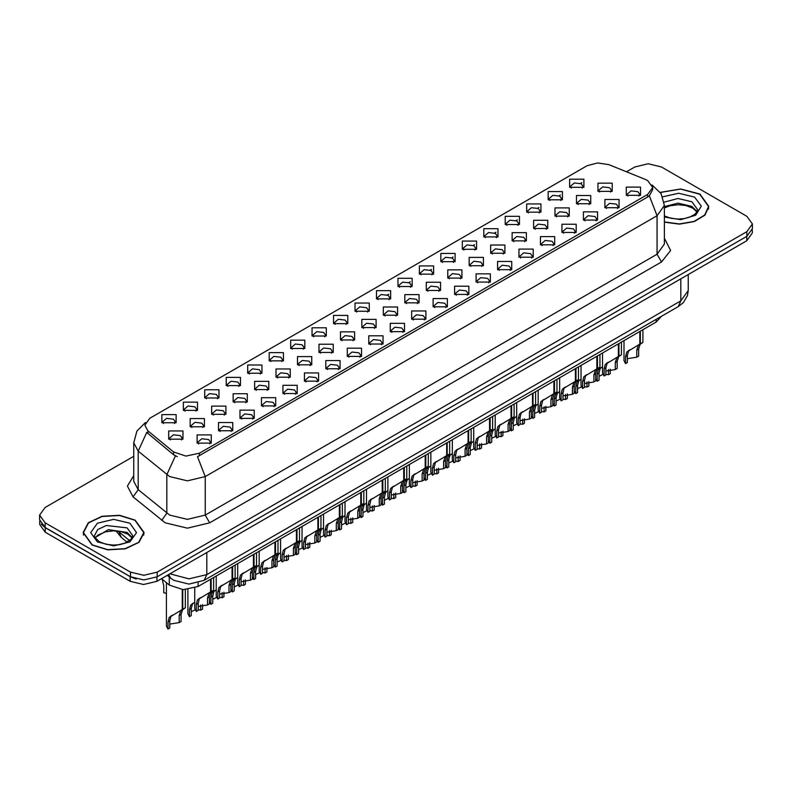 <?xml version="1.0" encoding="UTF-8"?>
<svg xmlns="http://www.w3.org/2000/svg" width="792" height="792" viewBox="0 0 792 792"><rect width="100%" height="100%" fill="white"/><g stroke="black" fill="none" stroke-linecap="round" stroke-linejoin="round"><path stroke-width="1.19" d="M355.004 311.266L355.004 303.049L369.24 303.049L369.24 311.266L355.004 311.266M367.587 312.028L368.409 310.236L366.567 307.662L359.716 306.88L355.836 310.236L356.657 312.028M333.551 323.651L333.551 315.434L347.777 315.434L347.777 323.651L333.551 323.651M346.124 324.423L346.955 322.621L345.114 320.057L338.253 319.275L334.373 322.621L335.194 324.423M312.088 336.046L312.088 327.829L326.314 327.829L326.314 336.046L312.088 336.046M324.671 336.818L325.492 335.016L323.651 332.452L316.79 331.66L312.909 335.016L313.741 336.818M247.698 373.21L247.698 365.003L261.934 365.003L261.934 373.21L247.698 373.21M260.281 373.982L261.103 372.19L259.261 369.617L252.41 368.834L248.53 372.19L249.351 373.982M226.235 385.605L226.235 377.388L240.471 377.388L240.471 385.605L226.235 385.605M238.818 386.377L239.639 384.575L237.798 382.011L230.947 381.219L227.066 384.575L227.888 386.377M204.781 398L204.781 389.783L219.008 389.783L219.008 398L204.781 398M217.355 398.762L218.186 396.97L216.345 394.406L209.484 393.614L205.603 396.97L206.425 398.762M183.318 410.385L183.318 402.168L197.545 402.168L197.545 410.385L183.318 410.385M195.891 411.157L196.723 409.365L194.881 406.791L188.021 406.009L184.14 409.365L184.972 411.157M290.624 348.43L290.624 340.213L304.851 340.213L304.851 348.43L290.624 348.43M303.207 349.203L304.029 347.411L302.188 344.837L295.337 344.055L291.446 347.411L292.278 349.203M269.161 360.825L269.161 352.608L283.397 352.608L283.397 360.825L269.161 360.825M281.744 361.598L282.566 359.796L280.724 357.232L273.874 356.44L269.993 359.796L270.815 361.598M376.467 298.871L376.467 290.654L390.703 290.654L390.703 298.871L376.467 298.871M389.05 299.643L389.872 297.841L388.03 295.277L381.18 294.485L377.299 297.841L378.121 299.643M397.93 286.476L397.93 278.259L412.167 278.259L412.167 286.476L397.93 286.476M410.513 287.248L411.335 285.457L409.494 282.883L402.643 282.101L398.762 285.457L399.584 287.248M419.394 274.091L419.394 265.874L433.62 265.874L433.62 274.091L419.394 274.091M431.977 274.864L432.798 273.062L430.957 270.498L424.106 269.706L420.215 273.062L421.047 274.864M440.857 261.697L440.857 253.48L455.083 253.48L455.083 261.697L440.857 261.697M453.44 262.469L454.262 260.667L452.42 258.103L445.559 257.321L441.679 260.667L442.51 262.469M462.32 249.312L462.32 241.095L476.546 241.095L476.546 249.312L462.32 249.312M474.893 250.074L475.725 248.282L473.883 245.718L467.023 244.926L463.142 248.282L463.963 250.074M483.773 236.917L483.773 228.7L498.01 228.7L498.01 236.917L483.773 236.917M496.356 237.689L497.178 235.887L495.337 233.323L488.486 232.531L484.605 235.887L485.427 237.689M505.237 224.522L505.237 216.315L519.473 216.315L519.473 224.522L505.237 224.522M517.819 225.294L518.641 223.502L516.8 220.928L509.949 220.146L506.068 223.502L506.89 225.294M526.7 212.137L526.7 203.92L540.936 203.92L540.936 212.137L526.7 212.137M539.283 212.909L540.104 211.108L538.263 208.543L531.412 207.751L527.531 211.108L528.353 212.909M548.163 199.742L548.163 191.525L562.389 191.525L562.389 199.742L548.163 199.742M560.746 200.515L561.568 198.723L559.726 196.149L552.875 195.367L548.985 198.723L549.816 200.515M569.626 187.357L569.626 179.14L583.852 179.14L583.852 187.357L569.626 187.357M582.209 188.12L583.031 186.328L581.189 183.764L574.329 182.972L570.448 186.328L571.279 188.12M161.855 422.779L161.855 414.562L176.081 414.562L176.081 422.779L161.855 422.779M174.438 423.552L175.26 421.75L173.418 419.186L166.567 418.394L162.677 421.75L163.508 423.552M383.348 315.236L383.348 307.019L397.584 307.019L397.584 315.236L383.348 315.236M395.931 316.008L396.752 314.206L394.911 311.642L388.06 310.85L384.179 314.206L385.001 316.008M361.885 327.621L361.885 319.404L376.121 319.404L376.121 327.621L361.885 327.621M374.467 328.393L375.289 326.601L373.448 324.027L366.597 323.245L362.716 326.601L363.538 328.393M340.431 340.015L340.431 331.798L354.658 331.798L354.658 340.015L340.431 340.015M353.004 340.788L353.836 338.986L351.985 336.422L345.134 335.63L341.253 338.986L342.075 340.788M318.968 352.41L318.968 344.193L333.194 344.193L333.194 352.4L318.968 352.41M331.541 353.173L332.373 351.381L330.531 348.807L323.671 348.025L319.79 351.381L320.612 353.173M254.578 389.575L254.578 381.358L268.815 381.358L268.815 389.575L254.578 389.575M267.161 390.347L267.983 388.555L266.142 385.981L259.291 385.199L255.41 388.555L256.232 390.347M276.042 377.19L276.042 368.973L290.268 368.973L290.268 377.19L276.042 377.19M288.625 377.952L289.446 376.16L287.605 373.596L280.754 372.804L276.863 376.16L277.695 377.952M190.199 426.749L190.199 418.532L204.425 418.532L204.425 426.749L190.199 426.749M202.772 427.522L203.603 425.72L201.762 423.156L194.901 422.364L191.02 425.72L191.842 427.522M211.662 414.355L211.662 406.147L225.888 406.147L225.888 414.355L211.662 414.355M224.235 415.127L225.067 413.335L223.215 410.761L216.365 409.979L212.484 413.335L213.305 415.127M233.115 401.97L233.115 393.753L247.351 393.753L247.351 401.97L233.115 401.97M245.698 402.742L246.52 400.94L244.679 398.376L237.828 397.584L233.947 400.94L234.769 402.742M297.505 364.795L297.505 356.578L311.731 356.578L311.731 364.795L297.505 364.795M310.088 365.567L310.91 363.766L309.068 361.202L302.207 360.419L298.327 363.766L299.158 365.567M404.811 302.841L404.811 294.624L419.037 294.624L419.037 302.841L404.811 302.841M417.394 303.613L418.216 301.811L416.374 299.247L409.523 298.465L405.633 301.811L406.464 303.613M426.274 290.456L426.274 282.239L440.5 282.239L440.5 290.456L426.274 290.456M438.857 291.218L439.679 289.427L437.837 286.853L430.977 286.07L427.096 289.427L427.928 291.218M447.737 278.061L447.737 269.844L461.964 269.844L461.964 278.061L447.737 278.061M460.31 278.833L461.142 277.032L459.301 274.468L452.44 273.676L448.559 277.032L449.381 278.833M469.201 265.667L469.201 257.45L483.427 257.45L483.427 265.667L469.201 265.667M481.774 266.439L482.605 264.647L480.754 262.073L473.903 261.291L470.022 264.647L470.844 266.439M490.654 253.282L490.654 245.065L504.89 245.065L504.89 253.282L490.654 253.282M503.237 254.054L504.058 252.252L502.217 249.688L495.366 248.896L491.486 252.252L492.307 254.054M512.117 240.887L512.117 232.67L526.353 232.67L526.353 240.887L512.117 240.887M524.7 241.659L525.522 239.857L523.68 237.293L516.829 236.511L512.949 239.857L513.77 241.659M533.58 228.502L533.58 220.285L547.807 220.285L547.807 228.502L533.58 228.502M546.163 229.264L546.985 227.472L545.144 224.908L538.293 224.116L534.412 227.472L535.234 229.264M555.043 216.107L555.043 207.89L569.27 207.89L569.27 216.107L555.043 216.107M567.626 216.879L568.448 215.077L566.607 212.513L559.746 211.721L555.865 215.077L556.697 216.879M576.507 203.712L576.507 195.505L590.733 195.505L590.733 203.712L576.507 203.712M589.08 204.484L589.911 202.693L588.07 200.119L581.209 199.337L577.328 202.693L578.15 204.484M597.97 191.327L597.97 183.11L612.196 183.11L612.196 191.327L597.97 191.327M610.543 192.1L611.374 190.298L609.523 187.734L602.672 186.942L598.792 190.298L599.613 192.1M168.736 439.144L168.736 430.927L182.962 430.927L182.962 439.144L168.736 439.144M181.319 439.906L182.14 438.115L180.299 435.55L173.438 434.758L169.557 438.115L170.389 439.906M218.533 430.719L218.533 422.502L232.769 422.502L232.769 430.719L218.533 430.719M231.115 431.492L231.937 429.7L230.096 427.126L223.245 426.343L219.364 429.7L220.186 431.492M239.996 418.334L239.996 410.117L254.232 410.117L254.232 418.334L239.996 418.334M252.579 419.097L253.4 417.305L251.559 414.741L244.708 413.949L240.827 417.305L241.649 419.097M261.459 405.94L261.459 397.723L275.695 397.723L275.695 405.94L261.459 405.94M274.042 406.712L274.864 404.91L273.022 402.346L266.171 401.554L262.291 404.91L263.112 406.712M282.922 393.545L282.922 385.338L297.148 385.338L297.148 393.545L282.922 393.545M295.505 394.317L296.327 392.525L294.485 389.951L287.635 389.169L283.744 392.525L284.575 394.317M304.385 381.16L304.385 372.943L318.612 372.943L318.612 381.16L304.385 381.16M316.958 381.932L317.79 380.13L315.949 377.566L309.088 376.774L305.207 380.13L306.039 381.932M325.849 368.765L325.849 360.548L340.075 360.548L340.075 368.765L325.849 368.765M338.422 369.537L339.253 367.745L337.412 365.171L330.551 364.389L326.67 367.745L327.492 369.537M347.302 356.38L347.302 348.163L361.538 348.163L361.538 356.38L347.302 356.38M359.885 357.152L360.707 355.351L358.865 352.787L352.014 351.995L348.133 355.351L348.955 357.152M368.765 343.985L368.765 335.768L383.001 335.768L383.001 343.985L368.765 343.985M381.348 344.758L382.17 342.956L380.328 340.392L373.478 339.61L369.597 342.956L370.418 344.758M390.228 331.601L390.228 323.383L404.464 323.383L404.464 331.601L390.228 331.601M402.811 332.363L403.633 330.571L401.792 327.997L394.941 327.215L391.06 330.571L391.882 332.363M411.692 319.206L411.692 310.989L425.918 310.989L425.918 319.206L411.692 319.206M424.274 319.978L425.096 318.176L423.255 315.612L416.404 314.82L412.513 318.176L413.345 319.978M433.155 306.811L433.155 298.594L447.381 298.594L447.381 306.811L433.155 306.811M445.728 307.583L446.559 305.791L444.718 303.217L437.857 302.435L433.976 305.791L434.808 307.583M454.618 294.426L454.618 286.209L468.844 286.209L468.844 294.426L454.618 294.426M467.191 295.198L468.022 293.396L466.181 290.832L459.32 290.04L455.44 293.396L456.261 295.198M476.071 282.031L476.071 273.814L490.307 273.814L490.307 282.031L476.071 282.031M488.654 282.803L489.476 281.002L487.634 278.438L480.784 277.655L476.903 281.002L477.725 282.803M497.534 269.646L497.534 261.429L511.771 261.429L511.771 269.646L497.534 269.646M510.117 270.409L510.939 268.617L509.098 266.053L502.247 265.261L498.366 268.617L499.188 270.409M518.998 257.252L518.998 249.035L533.234 249.035L533.234 257.252L518.998 257.252M531.581 258.024L532.402 256.222L530.561 253.658L523.71 252.866L519.829 256.222L520.651 258.024M540.461 244.857L540.461 236.65L554.687 236.65L554.687 244.857L540.461 244.857M553.044 245.629L553.865 243.837L552.024 241.263L545.173 240.481L541.283 243.837L542.114 245.629M561.924 232.472L561.924 224.255L576.15 224.255L576.15 232.472L561.924 232.472M574.507 233.244L575.329 231.442L573.487 228.878L566.626 228.086L562.746 231.442L563.577 233.244M583.387 220.077L583.387 211.86L597.613 211.86L597.613 220.077L583.387 220.077M595.96 220.849L596.792 219.057L594.95 216.483L588.09 215.701L584.209 219.057L585.031 220.849M604.841 207.692L604.841 199.475L619.077 199.475L619.077 207.692L604.841 207.692M617.423 208.454L618.245 206.662L616.404 204.098L609.553 203.306L605.672 206.662L606.494 208.454M626.304 195.297L626.304 187.08L640.54 187.08L640.54 195.297L626.304 195.297M638.887 196.07L639.708 194.268L637.867 191.704L631.016 190.912L627.135 194.268L627.957 196.07M197.079 443.114L197.079 434.897L211.306 434.897L211.306 443.114L197.079 443.114M209.652 443.886L210.484 442.084L208.642 439.52L201.782 438.728L197.901 442.084L198.723 443.886M645.44 179.487L647.707 180.586L652.677 187.516L647.707 194.446L199.435 453.252L185.952 456.083L173.527 451.945L147.886 430.798L144.807 425.175L149.787 418.245L587.07 165.775L597.604 162.944L608.82 164.677L645.44 179.487M661.34 316.374L656.142 322.057L198.109 586.496L183.13 589.654L169.32 585.05L161.519 578.615M664.409 222.166L679.477 224.116L694.267 221.552L704.989 215.137L708.889 206.514L699.96 194.06L680.684 188.951L660.31 192.337M135.175 520.136L119.562 515.315L101.94 516.315L88.249 522.799L83.111 532.59L92.04 545.035L107.662 549.856L125.284 548.856L138.976 542.371L144.114 532.59L135.175 520.136M652.677 187.516L652.677 189.595L649.351 195.812L647.707 197.01L197.525 456.667L205.217 476.616L187.437 480.873L169.646 476.616L138.254 451.113L133.709 442.787L133.709 481.298L138.254 489.634L169.646 515.127L187.437 519.384L205.217 515.127L657.043 254.272L664.409 243.995L664.409 205.484L657.043 215.761L649.351 195.812M133.709 456.281L45.124 507.424L39.6 515.127L39.6 519.75L45.124 527.452L130.512 576.744L143.847 579.942L157.192 576.744L746.876 236.293L752.4 228.591L752.4 223.978L746.876 216.275L661.488 166.973L648.153 163.786L634.808 166.973L626.442 171.805M177.339 456.667L173.527 454.737L146.738 432.442L138.254 451.113L138.254 489.634L133.105 496.851L127.423 486.139L133.709 475.547M39.6 515.127L45.124 522.829L130.512 572.121L143.847 575.319L157.192 572.121L746.876 231.68L752.4 223.978M39.729 521.047L39.729 524.552L45.263 532.254L130.195 581.288L143.54 584.486L156.885 581.288L746.737 240.738L752.271 233.036L752.271 229.888M41.194 524.126L45.263 527.63L130.195 576.675L136.264 579.021M194.753 588.04L194.753 608.464L196.317 611.464L196.317 604.415L197.525 599.851L210.563 591.941L210.563 579.308M211.147 591.604L213.622 590.169L210.86 592.149L209.385 596.871L209.385 603.91L207.554 604.969L207.554 597.93L209.078 593.168L211.108 591.624L209.296 592.673L211.147 591.604L211.147 578.972M200.732 597.613L198.901 598.663L200.732 597.613L199.297 598.821L198.149 603.365L198.149 610.404L196.317 611.464M207.554 604.969L198.149 606.524M210.177 592.159L212.008 591.109M166.419 582.655L166.419 626.056L167.973 629.056L167.973 622.017L169.181 617.443L182.219 609.533L182.219 589.594M182.804 609.197L185.279 607.761L182.516 609.741L181.041 614.463L181.041 621.512L179.21 622.571L179.21 615.523L180.744 610.771L182.764 609.216L180.952 610.266L182.804 609.197L182.804 589.634M172.389 615.206L170.567 616.265L172.389 615.206L170.953 616.414L169.805 620.958L169.805 627.997L167.973 629.056M179.21 622.571L169.805 624.116M181.843 609.751L183.665 608.702M162.142 579.13L163.776 585.635L163.776 592.673L166.419 593.366M664.409 221.958L679.348 223.938L694.03 221.423L704.692 215.068L708.573 206.514L699.732 194.189L680.625 189.13L660.429 192.505M92.268 544.906L107.722 549.678L125.166 548.688L138.709 542.273L143.797 532.59L134.957 520.265L119.503 515.493L102.059 516.483L88.506 522.908L83.427 532.59L92.268 544.906M216.216 576.051L216.216 596.069L217.78 599.069L217.78 592.03L218.978 587.456L232.026 579.546L232.026 566.923M232.61 579.209L235.085 577.784L232.323 579.754L230.848 584.476L230.848 591.525L229.017 592.584L229.017 585.536L230.541 580.784L232.571 579.229L230.749 580.279L232.61 579.209L232.61 566.587M222.196 585.229L220.364 586.278L222.196 585.229L220.76 586.427L219.612 590.971L219.612 598.01L217.78 599.069M229.017 592.584L219.612 594.129M231.64 579.764L233.462 578.714M237.679 563.657L237.679 583.684L239.243 586.674L239.243 579.635L240.441 575.061L253.49 567.151L253.49 554.529M254.074 566.815L256.549 565.389L253.787 567.359L252.311 572.091L252.311 579.13L250.48 580.189L250.48 573.151L252.005 568.389L254.034 566.844L252.212 567.894L254.074 566.815L254.074 554.192M243.649 572.834L241.827 573.883L243.649 572.834L242.223 574.042L241.065 578.576L241.065 585.625L239.243 586.674M250.48 580.189L241.065 581.734M253.103 567.379L254.925 566.32M259.142 551.262L259.142 571.289L260.697 574.289L260.697 567.24L261.904 562.676L274.953 554.766L274.953 542.144M275.497 554.449L278.012 552.994L275.25 554.974L273.765 559.697L273.765 566.745L271.943 567.795L271.943 560.756L273.468 556.004L275.497 554.449L275.527 541.807M265.112 560.439L263.291 561.498L265.112 560.439L263.687 561.647L262.528 566.191L262.528 573.23L260.697 574.289M271.943 567.795L262.528 569.349M274.567 554.984L276.388 553.935M280.606 538.877L280.606 558.895L282.16 561.894L282.16 554.855L283.368 550.282L296.406 542.371L296.406 529.749M296.99 542.035L299.475 540.609L296.703 542.579L295.228 547.312L295.228 554.351L293.396 555.41L293.396 548.361L294.931 543.609L296.95 542.055L295.139 543.104L296.99 542.035L296.99 529.412M286.575 548.054L284.754 549.103L286.575 548.054L285.15 549.262L283.991 553.796L283.991 560.845L282.16 561.894M293.396 555.41L283.991 556.954M296.03 542.599L297.851 541.54M187.882 589.545L187.882 613.661L189.436 616.661L189.436 609.622L190.644 605.048L194.753 602.296M202.505 604.583L202.505 609.117L200.673 610.177L200.673 605.019M193.852 602.821L192.03 603.87L193.852 602.821L192.416 604.029L191.268 608.563L191.268 615.612L189.436 616.661M200.673 610.177L198.149 609.701M195.089 609.88L191.268 611.721M209.385 601.811L210.9 604.276L210.9 597.227L212.098 592.663L216.216 589.901M223.968 592.198L223.968 596.732L222.136 597.782L222.136 592.634M215.315 590.426L213.484 591.485L215.315 590.426L213.88 591.634L212.731 596.178L212.731 603.217L210.9 604.276M222.136 597.782L219.612 597.307M216.543 597.495L212.731 599.336M230.848 589.416L232.363 591.881L232.363 584.842L233.561 580.269L237.679 577.517M245.431 579.803L245.431 584.338L243.599 585.397L243.599 580.239M236.768 578.041L234.947 579.091L236.768 578.041L235.343 579.239L234.185 583.783L234.185 590.822L232.363 591.881M243.599 585.397L241.065 584.922M238.006 585.1L234.185 586.941M252.311 577.031L253.816 579.496L253.816 572.448L255.024 567.884L259.142 565.122M266.894 567.418L266.894 571.943L265.063 573.002L265.063 567.854M258.232 565.646L256.41 566.696L258.232 565.646L256.806 566.854L255.648 571.388L255.648 578.437L253.816 579.496M265.063 573.002L262.528 572.527M259.469 572.715L255.648 574.556M302.069 526.482L302.069 546.51L303.623 549.509L303.623 542.461L304.831 537.897L317.869 529.987L317.869 517.354M318.414 529.67L320.928 528.214L318.166 530.194L316.691 534.917L316.691 541.966L314.86 543.015L314.86 535.976L316.394 531.214L318.414 529.67L318.453 517.018M308.038 535.659L306.217 536.719L308.038 535.659L306.603 536.867L305.455 541.411L305.455 548.45L303.623 549.509M314.86 543.015L305.455 544.569M317.493 530.204L319.315 529.155M323.522 514.097L323.522 534.115L325.086 537.115L325.086 530.076L326.294 525.502L339.332 517.592L339.332 504.969M339.917 517.255L342.392 515.83L339.629 517.8L338.154 522.532L338.154 529.571L336.323 530.63L336.323 523.581L337.847 518.829L339.877 517.275L338.065 518.324L339.917 517.255L339.917 504.633M329.502 523.274L327.67 524.324L329.502 523.274L328.066 524.472L326.918 529.016L326.918 536.055L325.086 537.115M336.323 530.63L326.918 532.174M338.946 517.81L340.778 516.76M344.985 501.702L344.985 521.73L346.55 524.73L346.55 517.681L347.747 513.117L360.796 505.197L360.796 492.575M361.38 504.87L363.855 503.435L361.093 505.415L359.618 510.137L359.618 517.176L357.786 518.235L357.786 511.196L359.311 506.435L361.34 504.89L359.518 505.94L361.38 504.87L361.38 492.238M350.965 510.88L349.133 511.929L350.965 510.88L349.529 512.087L348.381 516.622L348.381 523.67L346.55 524.73M357.786 518.235L348.381 519.78M360.409 505.425L362.231 504.365M366.448 489.308L366.448 509.335L368.013 512.335L368.013 505.296L369.211 500.722L382.259 492.812L382.259 480.19M382.843 492.476L385.318 491.04L382.556 493.02L381.081 497.742L381.081 504.791L379.249 505.85L379.249 498.802L380.774 494.05L382.803 492.495L380.982 493.545L382.843 492.476L382.843 479.853M372.418 498.485L370.597 499.544L372.418 498.485L370.993 499.693L369.834 504.237L369.834 511.276L368.013 512.335M379.249 505.85L369.834 507.395M381.873 493.03L383.694 491.981M273.765 564.637L275.279 567.102L275.279 560.063L276.487 555.489L280.606 552.737M288.347 555.024L288.347 559.558L286.526 560.617L286.526 555.459M279.695 553.252L277.873 554.311L279.695 553.252L278.269 554.459L277.111 559.003L277.111 566.042L275.279 567.102M286.526 560.617L283.991 560.142M280.932 560.32L277.111 562.162M295.228 552.252L296.743 554.707L296.743 547.668L297.95 543.094L302.069 540.342M309.811 542.639L309.811 547.163L307.979 548.222L307.979 543.064M301.158 540.867L299.336 541.916L301.158 540.867L299.723 542.074L298.574 546.609L298.574 553.658L296.743 554.707M307.979 548.222L305.455 547.747M302.395 547.935L298.574 549.767M316.691 539.857L318.206 542.322L318.206 535.273L319.414 530.709L323.522 527.947M331.274 530.244L331.274 534.778L329.442 535.828L329.442 530.68M322.621 528.472L320.8 529.531L322.621 528.472L321.186 529.68L320.037 534.224L320.037 541.263L318.206 542.322M329.442 535.828L326.918 535.352M323.859 535.541L320.037 537.382M338.154 527.462L339.669 529.927L339.669 522.888L340.867 518.314L344.985 515.562M352.737 517.849L352.737 522.383L350.905 523.443L350.905 518.285M344.084 516.087L342.253 517.136L344.084 516.087L342.649 517.295L341.5 521.829L341.5 528.878L339.669 529.927M350.905 523.443L348.381 522.967M345.312 523.146L341.5 524.987M387.912 476.923L387.912 496.94L389.466 499.94L389.466 492.901L390.674 488.327L403.722 480.417L403.722 467.795M404.296 480.081L406.781 478.655L404.019 480.625L402.534 485.357L402.534 492.396L400.712 493.456L400.712 486.407L402.237 481.655L404.267 480.11L402.445 481.16L404.296 480.081L404.296 467.458M393.881 486.1L392.06 487.149L393.881 486.1L392.456 487.308L391.298 491.842L391.298 498.891L389.466 499.94M400.712 493.456L391.298 495M403.336 480.645L405.157 479.586M409.375 464.528L409.375 484.555L410.929 487.555L410.929 480.506L412.137 475.942L425.175 468.032L425.175 455.4M425.759 467.696L428.244 466.26L425.472 468.24L423.997 472.963L423.997 480.011L422.166 481.061L422.166 474.022L423.7 469.26L425.72 467.716L423.908 468.765L425.759 467.696L425.759 455.073M415.345 473.705L413.523 474.764L415.345 473.705L413.919 474.913L412.761 479.457L412.761 486.496L410.929 487.555M422.166 481.061L412.761 482.615M424.799 468.25L426.621 467.201M430.838 452.143L430.838 472.161L432.392 475.16L432.392 468.122L433.6 463.548L446.638 455.638L446.638 443.015M447.223 455.301L449.698 453.875L446.935 455.845L445.46 460.578L445.46 467.617L443.629 468.676L443.629 461.627L445.163 456.875L447.183 455.321L445.371 456.37L447.223 455.301L447.223 442.678M436.808 461.32L434.986 462.37L436.808 461.32L435.372 462.518L434.224 467.062L434.224 474.101L432.392 475.16M443.629 468.676L434.224 470.22M446.262 455.855L448.084 454.806M452.291 439.748L452.291 459.776L453.856 462.775L453.856 455.727L455.063 451.163L468.102 443.253L468.102 430.62M468.646 442.936L471.161 441.481L468.399 443.461L466.924 448.183L466.924 455.222L465.092 456.281L465.092 449.242L466.617 444.48L468.646 442.936L468.686 430.284M458.271 448.925L456.44 449.975L458.271 448.925L456.835 450.133L455.687 454.667L455.687 461.716L453.856 462.775M465.092 456.281L455.687 457.835M467.716 443.47L469.547 442.421M473.755 427.363L473.755 447.381L475.319 450.381L475.319 443.342L476.517 438.768L489.565 430.858L489.565 418.235M490.149 430.521L492.624 429.086L489.862 431.066L488.387 435.788L488.387 442.837L486.555 443.896L486.555 436.847L488.08 432.095L490.109 430.541L488.288 431.59L490.149 430.521L490.149 417.899M479.734 436.531L477.903 437.59L479.734 436.531L478.299 437.738L477.15 442.282L477.15 449.321L475.319 450.381M486.555 443.896L477.15 445.441M489.179 431.076L491 430.026M495.218 414.968L495.218 434.996L496.782 437.986L496.782 430.947L497.98 426.373L511.028 418.463L511.028 405.841M511.612 418.127L514.087 416.701L511.325 418.671L509.85 423.403L509.85 430.442L508.018 431.501L508.018 424.462L509.543 419.701L511.573 418.156L509.751 419.206L511.612 418.127L511.612 405.504M501.188 424.146L499.366 425.195L501.188 424.146L499.762 425.353L498.604 429.888L498.604 436.937L496.782 437.986M508.018 431.501L498.604 433.046M510.642 418.691L512.464 417.632M359.618 515.077L361.132 517.542L361.132 510.493L362.33 505.93L366.448 503.168M374.2 505.464L374.2 509.998L372.369 511.048L372.369 505.9M365.548 503.692L363.716 504.742L365.548 503.692L364.112 504.9L362.954 509.444L362.954 516.483L361.132 517.542M372.369 511.048L369.834 510.573M366.775 510.761L362.954 512.602M381.081 502.682L382.585 505.147L382.585 498.109L383.793 493.535L387.912 490.783M395.663 493.07L395.663 497.604L393.832 498.663L393.832 493.505M387.001 491.307L385.179 492.357L387.001 491.307L385.575 492.505L384.417 497.049L384.417 504.088L382.585 505.147M393.832 498.663L391.298 498.188M388.238 498.366L384.417 500.207M402.534 490.298L404.049 492.753L404.049 485.714L405.257 481.14L409.375 478.388M417.117 480.685L417.117 485.209L415.295 486.268L415.295 481.11M408.464 478.913L406.642 479.962L408.464 478.913L407.038 480.12L405.88 484.654L405.88 491.703L404.049 492.753M415.295 486.268L412.761 485.793M409.702 485.981L405.88 487.813M423.997 477.903L425.512 480.368L425.512 473.319L426.72 468.755L430.838 465.993M438.58 468.29L438.58 472.824L436.748 473.873L436.748 468.725M429.927 466.518L428.106 467.577L429.927 466.518L428.492 467.726L427.343 472.27L427.343 479.308L425.512 480.368M436.748 473.873L434.224 473.398M431.165 473.586L427.343 475.428M445.46 465.518L446.975 467.973L446.975 460.934L448.183 456.36L452.291 453.608M460.043 455.895L460.043 460.429L458.212 461.488L458.212 456.331M451.39 454.133L449.569 455.182L451.39 454.133L449.955 455.341L448.807 459.875L448.807 466.924L446.975 467.973M458.212 461.488L455.687 461.013M452.628 461.192L448.807 463.033M466.924 453.123L468.438 455.588L468.438 448.539L469.636 443.975L473.755 441.213M481.506 443.51L481.506 448.044L479.675 449.094L479.675 443.946M472.854 441.738L471.022 442.797L472.854 441.738L471.418 442.946L470.27 447.49L470.27 454.529L468.438 455.588M479.675 449.094L477.15 448.618M474.081 448.807L470.27 450.648M516.681 402.574L516.681 422.601L518.235 425.601L518.235 418.552L519.443 413.988L532.491 406.078L532.491 393.456M533.066 405.742L535.55 404.306L532.788 406.286L531.303 411.008L531.303 418.057L529.482 419.107L529.482 412.068L531.006 407.316L533.036 405.761L531.214 406.811L533.066 405.742L533.066 393.119M522.651 411.751L520.829 412.81L522.651 411.751L521.225 412.959L520.067 417.503L520.067 424.542L518.235 425.601M529.482 419.107L520.067 420.661M532.105 406.296L533.927 405.247M538.144 390.189L538.144 410.207L539.698 413.206L539.698 406.167L540.906 401.593L553.945 393.683L553.945 381.061M554.529 393.347L557.014 391.921L554.242 393.891L552.767 398.623L552.767 405.662L550.935 406.722L550.935 399.673L552.469 394.921L554.489 393.367L552.677 394.416L554.529 393.347L554.529 380.724M544.114 399.366L542.292 400.415L544.114 399.366L542.688 400.574L541.53 405.108L541.53 412.157L539.698 413.206M550.935 406.722L541.53 408.266M553.568 393.911L555.39 392.852M559.607 377.794L559.607 397.822L561.162 400.821L561.162 393.772L562.369 389.209L575.408 381.298L575.408 368.666M575.992 380.962L578.467 379.526L575.705 381.506L574.23 386.229L574.23 393.268L572.398 394.327L572.398 387.288L573.933 382.526L575.952 380.982L574.141 382.031L575.992 380.962L575.992 368.329M565.577 386.971L563.755 388.021L565.577 386.971L564.142 388.179L562.993 392.723L562.993 399.762L561.162 400.821M572.398 394.327L562.993 395.881M575.032 381.516L576.853 380.467M581.061 365.409L581.061 385.427L582.625 388.427L582.625 381.388L583.833 376.814L596.871 368.904L596.871 356.281M597.455 368.567L599.93 367.142L597.168 369.112L595.693 373.834L595.693 380.883L593.861 381.942L593.861 374.893L595.386 370.141L597.416 368.587L595.604 369.636L597.455 368.567L597.455 355.945M587.04 374.586L585.219 375.636L587.04 374.586L585.605 375.784L584.456 380.328L584.456 387.367L582.625 388.427M593.861 381.942L584.456 383.486M596.485 369.122L598.316 368.072M602.524 353.014L602.524 373.042L604.088 376.032L604.088 368.993L605.286 364.419L618.334 356.509L618.334 343.886M618.918 356.172L621.393 354.747L618.631 356.717L617.156 361.449L617.156 368.488L615.325 369.547L615.325 362.508L616.849 357.746L618.879 356.202L617.057 357.251L618.918 356.172L618.918 343.55M608.503 362.192L606.672 363.241L608.503 362.192L607.068 363.399L605.92 367.933L605.92 374.982L604.088 376.032M615.325 369.547L605.92 371.092M617.948 356.737L619.77 355.677M623.987 340.619L623.987 360.647L625.551 363.647L625.551 356.598L626.749 352.034L639.797 344.124L639.797 331.502M640.381 343.787L642.856 342.352L640.094 344.332L638.619 349.054L638.619 356.103L636.788 357.152L636.788 350.113L638.312 345.362L640.342 343.807L638.52 344.857L640.381 343.787L640.381 331.165M629.957 349.797L628.135 350.856L629.957 349.797L628.531 351.005L627.373 355.549L627.373 362.587L625.551 363.647M636.788 357.152L627.373 358.707M639.411 344.342L641.233 343.292M488.387 440.728L489.901 443.193L489.901 436.154L491.099 431.581L495.218 428.828M502.969 431.115L502.969 435.649L501.138 436.709L501.138 431.551M494.317 429.353L492.485 430.402L494.317 429.353L492.881 430.551L491.723 435.095L491.723 442.134L489.901 443.193M501.138 436.709L498.604 436.234M495.545 436.412L491.723 438.253M509.85 428.343L511.355 430.808L511.355 423.76L512.563 419.196L516.681 416.434M524.433 418.73L524.433 423.255L522.601 424.314L522.601 419.156M515.77 416.958L513.949 418.008L515.77 416.958L514.345 418.166L513.186 422.7L513.186 429.749L511.355 430.808M522.601 424.314L520.067 423.839M517.008 424.027L513.186 425.858M531.303 415.948L532.818 418.414L532.818 411.375L534.026 406.801L538.144 404.049M545.886 406.336L545.886 410.87L544.064 411.929L544.064 406.771M537.233 404.563L535.412 405.623L537.233 404.563L535.808 405.771L534.649 410.315L534.649 417.354L532.818 418.414M544.064 411.929L541.53 411.454M538.471 411.632L534.649 413.474M552.767 403.564L554.281 406.019L554.281 398.98L555.489 394.406L559.607 391.654M567.349 393.941L567.349 398.475L565.518 399.534L565.518 394.376M558.697 392.179L556.875 393.228L558.697 392.179L557.261 393.386L556.113 397.921L556.113 404.969L554.281 406.019M565.518 399.534L562.993 399.059M559.934 399.237L556.113 401.079M574.23 391.169L575.744 393.634L575.744 386.585L576.952 382.021L581.061 379.259M588.812 381.556L588.812 386.09L586.981 387.139L586.981 381.992M580.16 379.784L578.338 380.843L580.16 379.784L578.724 380.992L577.576 385.536L577.576 392.575L575.744 393.634M586.981 387.139L584.456 386.664M581.397 386.852L577.576 388.694M595.693 378.774L597.208 381.239L597.208 374.2L598.406 369.626L602.524 366.874M610.276 369.161L610.276 373.695L608.444 374.755L608.444 369.597M601.623 367.399L599.792 368.448L601.623 367.399L600.188 368.597L599.039 373.141L599.039 380.18L597.208 381.239M608.444 374.755L605.92 374.279M602.851 374.458L599.039 376.299M199.435 453.252L199.435 455.806M173.527 451.945L173.527 454.737M147.886 430.798L147.886 433.6M647.707 194.446L647.707 197.01M656.142 319.374L656.142 322.057M169.32 577.041L169.32 585.05M198.109 582.872L198.109 586.496M209.672 522.829L205.217 515.127L205.217 476.616L657.043 215.761L657.043 254.272L661.488 261.974L209.672 522.829L187.437 528.145L165.201 522.829L133.105 496.851M175.398 455.905L166.825 474.675L166.825 513.186L161.677 520.403M387.367 294.941L388.654 294.198M408.83 282.556L410.117 281.803M430.294 270.161L431.581 269.419M451.747 257.766L453.044 257.024M473.21 245.381L474.497 244.639M494.673 232.987L495.96 232.244M516.137 220.602L517.423 219.849M537.6 208.207L538.887 207.464M559.063 195.812L560.35 195.07M580.516 183.427L581.813 182.685M664.409 238.244L670.626 250.42L661.488 261.974M157.192 572.121L157.192 576.744M130.512 572.121L130.512 576.744M746.876 231.68L746.876 236.293M45.124 522.829L45.124 527.452M169.914 573.764L188.991 578.823L206.781 574.566L680.833 300.871L688.198 290.605L687.446 295.584L683.328 302.613L678.229 306.633L204.168 580.328L206.781 574.566L206.781 552.489M680.833 278.794L680.833 300.871L678.229 306.633M168.577 574.537L170.686 578.17L167.231 575.319M746.737 240.738L746.737 236.372M156.885 581.288L156.885 576.923M130.195 581.288L130.195 576.675M45.263 532.254L45.263 527.63M118.077 531.095L118.929 531.858L118.929 531.214M127.096 542.223L121.235 537.392L118.929 531.858L129.611 540.659M207.554 597.93L209.385 596.871M196.317 604.415L198.149 603.365M179.21 615.523L181.041 614.463M167.973 622.017L169.805 620.958M697.029 211.632L691.941 206.395L678.081 203.148L664.409 206.643M664.409 215.899L670.913 218.265L678.14 219.067L684.248 218.582L689.456 217.206L694 214.88L695.99 213.127L697.554 209.593L691.941 201.772L677.912 198.535L664.171 202.168M664.409 217.018L680.625 219.701L695.633 215.256L701.316 206.078L694.614 197.149L678.784 193.268L662.726 196.832M132.254 537.709L127.165 532.462L108.405 529.64L94.971 537.709M127.165 527.838L106.276 525.442L97.673 529.521L94.446 535.669L94.832 537.412L99.277 541.768L106.138 544.332L113.365 545.144L119.463 544.649L124.681 543.282L131.205 539.203L132.779 535.669L127.165 527.838M97.386 541.956L113.612 545.837L129.839 541.956L136.551 532.59L129.839 523.225L113.612 519.344L97.386 523.225L90.664 532.59L97.386 541.956M229.017 585.536L230.848 584.476M217.78 592.03L219.612 590.971M250.48 573.151L252.311 572.091M239.243 579.635L241.065 578.576M271.943 560.756L273.765 559.697M260.697 567.24L262.528 566.191M293.396 548.361L295.228 547.312M282.16 554.855L283.991 553.796M189.436 609.622L191.268 608.563M210.9 597.227L212.731 596.178M232.363 584.842L234.185 583.783M253.816 572.448L255.648 571.388M314.86 535.976L316.691 534.917M303.623 542.461L305.455 541.411M336.323 523.581L338.154 522.532M325.086 530.076L326.918 529.016M357.786 511.196L359.618 510.137M346.55 517.681L348.381 516.622M379.249 498.802L381.081 497.742M368.013 505.296L369.834 504.237M275.279 560.063L277.111 559.003M296.743 547.668L298.574 546.609M318.206 535.273L320.037 534.224M339.669 522.888L341.5 521.829M400.712 486.407L402.534 485.357M389.466 492.901L391.298 491.842M422.166 474.022L423.997 472.963M410.929 480.506L412.761 479.457M443.629 461.627L445.46 460.578M432.392 468.122L434.224 467.062M465.092 449.242L466.924 448.183M453.856 455.727L455.687 454.667M486.555 436.847L488.387 435.788M475.319 443.342L477.15 442.282M508.018 424.462L509.85 423.403M496.782 430.947L498.604 429.888M361.132 510.493L362.954 509.444M382.585 498.109L384.417 497.049M404.049 485.714L405.88 484.654M425.512 473.319L427.343 472.27M446.975 460.934L448.807 459.875M468.438 448.539L470.27 447.49M529.482 412.068L531.303 411.008M518.235 418.552L520.067 417.503M550.935 399.673L552.767 398.623M539.698 406.167L541.53 405.108M572.398 387.288L574.23 386.229M561.162 393.772L562.993 392.723M593.861 374.893L595.693 373.834M582.625 381.388L584.456 380.328M615.325 362.508L617.156 361.449M604.088 368.993L605.92 367.933M636.788 350.113L638.619 349.054M625.551 356.598L627.373 355.549M489.901 436.154L491.723 435.095M511.355 423.76L513.186 422.7M532.818 411.375L534.649 410.315M554.281 398.98L556.113 397.921M575.744 386.585L577.576 385.536M597.208 374.2L599.039 373.141M664.409 205.484L661.122 193.604L652.063 184.902M145.431 422.562L136.927 431.016L133.709 442.787M204.168 580.328L188.991 584.14L173.804 580.328L170.686 578.17M688.198 290.605L688.198 274.537M121.235 537.392L116.078 530.897M213.622 590.169L213.622 577.546M185.279 607.761L185.279 589.684M696.881 211.91L692.723 208.118L685.981 205.573L678.368 204.742L670.26 205.702L664.409 207.92M708.573 209.038L708.573 206.514M132.106 537.976L127.948 534.194L121.206 531.65L113.593 530.818L105.484 531.779L97.911 535.065L95.119 537.976M143.797 535.105L143.797 532.59M83.427 535.105L83.427 532.59M235.085 577.784L235.085 565.151M256.549 565.389L256.549 552.767M278.012 552.994L278.012 540.372M299.475 540.609L299.475 527.987M320.928 528.214L320.928 515.592M342.392 515.83L342.392 503.197M363.855 503.435L363.855 490.812M385.318 491.04L385.318 478.418M406.781 478.655L406.781 466.033M428.244 466.26L428.244 453.638M449.698 453.875L449.698 441.243M471.161 441.481L471.161 428.858M492.624 429.086L492.624 416.463M514.087 416.701L514.087 404.078M535.55 404.306L535.55 391.684M557.014 391.921L557.014 379.289M578.467 379.526L578.467 366.904M599.93 367.142L599.93 354.509M621.393 354.747L621.393 342.124M642.856 342.352L642.856 329.729"/></g></svg>
